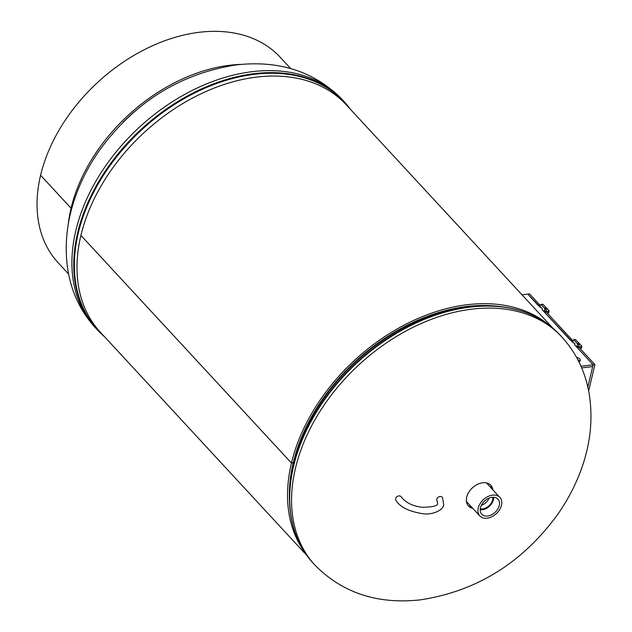 <?xml version="1.0" encoding="UTF-8"?>
<svg xmlns="http://www.w3.org/2000/svg" width="632" height="632" viewBox="0 0 632 632"><rect width="100%" height="100%" fill="white"/><g stroke="black" fill="none" stroke-linecap="round" stroke-linejoin="round"><path stroke-width="0.95" d="M306.836 555.457L100.377 332.25A167.48 116.896 -42.8 0 1 80.912 235.404L291.463 463.027A167.48 116.896 -42.8 0 1 402.45 326.017A167.48 116.896 -42.8 0 1 549.003 325.022M304.15 551.507A167.48 116.896 -42.8 0 1 291.463 463.027L80.92 235.381A167.48 116.896 -42.8 0 1 198.511 94.998A167.48 116.896 -42.8 0 1 346.273 104.809L552.724 328.008M293.256 462.798A165.379 115.427 -42.8 0 1 499.343 306.473A165.379 115.427 -42.8 0 0 293.248 462.822L291.463 463.027L293.256 462.798M293.248 462.822A165.379 115.427 -42.8 0 0 289.519 500.56A165.379 115.427 -42.8 0 1 293.248 462.822L293.224 462.798M492.857 489.816A15.231 10.633 137.2 0 0 490.819 485.289A15.231 10.633 137.2 0 0 482.698 482.769A15.231 10.633 137.2 0 0 466.685 497.171A15.231 10.633 137.2 0 0 468.454 505.979A15.231 10.633 137.2 0 0 472.807 508.365M467.972 505.403A15.231 10.633 137.2 0 0 471.796 507.267M491.846 488.718A15.231 10.633 137.2 0 0 490.282 484.768M488.765 515.815A11.052 7.71 137.2 0 0 498.166 508.389A11.052 7.71 137.2 0 0 497.739 498.94A11.052 7.71 137.2 0 0 490.938 497.542A11.052 7.71 137.2 0 0 481.758 504.581A11.052 7.71 137.2 0 0 481.529 513.934A11.052 7.71 137.2 0 0 488.765 515.815M480.202 509.755A10.57 7.379 137.2 0 0 483.417 509.574A10.57 7.379 137.2 0 0 493.671 497.289M480.257 508.871A9.591 6.691 137.2 0 0 483.512 508.768A9.591 6.691 137.2 0 0 492.786 497.289M481.371 505.3A9.591 6.691 137.2 0 0 489.136 498.119M491.19 495.393A13.659 9.535 137.2 0 0 479.712 504.328A13.659 9.535 137.2 0 0 479.83 515.949A13.659 9.535 137.2 0 0 488.512 517.963A13.659 9.535 137.2 0 0 499.999 509.029A13.659 9.535 137.2 0 0 499.88 497.408A13.659 9.535 137.2 0 0 491.19 495.393M437.028 500.67A3.152 2.496 -28.8 0 1 436.846 499.106A3.152 2.496 -28.8 0 1 439.493 496.602A3.152 2.496 -28.8 0 1 442.55 497.629L443.711 504.699C443.198 510.545 431.743 515.309 422.35 513.634C408.58 511.367 399.732 506.856 395.814 500.086A3.152 2.496 151.2 0 1 395.632 498.529A3.152 2.496 151.2 0 1 398.279 496.025A3.152 2.496 151.2 0 1 401.336 497.044C405.847 502.764 412.838 506.177 422.31 507.298C433.197 507.069 438.284 505.719 437.581 503.238L437.028 500.67M122.948 122.371A149.176 104.122 -42.8 0 1 135.856 110.474M68.209 224.66A151.277 105.584 -42.8 0 1 71.068 208.228L40.582 175.277A151.277 105.584 137.2 0 0 58.16 262.754L68.58 274.019M71.068 208.228L71.858 208.133L71.068 208.205A151.277 105.584 -42.8 0 1 241.511 64.361M290.688 68.58L280.268 57.315A151.277 105.584 137.2 0 0 146.806 48.451A151.277 105.584 137.2 0 0 40.59 175.254L40.582 175.277M40.59 175.254L71.068 208.205M544.247 311.078L546.04 310.865A0.837 0.435 -96.8 0 0 546.277 312.018L544.492 312.224A0.837 0.435 83.2 0 1 544.247 311.078L544.689 309.23A0.837 0.435 -96.8 0 0 544.452 308.076L541.182 304.545A0.837 0.435 -96.8 0 0 540.913 304.419A0.837 0.435 -96.8 0 0 540.605 304.814L540.242 306.338A0.837 0.435 -96.8 0 0 540.676 307.61L541.719 307.808A0.837 0.435 83.2 0 1 541.916 307.926A0.837 0.435 83.2 0 1 542.153 309.08L542.035 309.577L573.058 342.67M576.945 346.423L578.73 346.21A0.837 0.435 -96.8 0 0 578.967 347.363L577.182 347.576A0.837 0.435 83.2 0 1 576.945 346.423L577.387 344.574A0.837 0.435 -96.8 0 0 577.142 343.421L573.872 339.89A0.837 0.435 -96.8 0 0 573.603 339.763A0.837 0.435 -96.8 0 0 573.295 340.158L572.932 341.683A0.837 0.435 -96.8 0 0 573.374 342.955L574.409 343.152A0.837 0.435 83.2 0 1 574.607 343.271A0.837 0.435 83.2 0 1 574.851 344.424L574.733 344.922L593.124 364.806L587.831 387.013M540.36 307.326L527.736 294.109L529.521 293.904L539.483 304.671L539.072 306.378M577.182 347.576L593.124 364.806L594.909 364.593L588.653 390.868M546.277 312.018L572.173 340.016L571.77 341.722M578.73 346.21L579.173 344.361A0.837 0.435 -96.8 0 0 578.928 343.216L575.657 339.676A0.837 0.435 -96.8 0 0 575.397 339.55A0.837 0.435 -96.8 0 0 575.159 339.74M578.967 347.363L594.909 364.593M546.04 310.865L546.475 309.016A0.837 0.435 -96.8 0 0 546.238 307.863L542.967 304.332A0.837 0.435 -96.8 0 0 542.698 304.205A0.837 0.435 -96.8 0 0 542.469 304.395M544.492 312.224L570.388 340.229L572.173 340.016M522 294.788L527.736 294.109L537.698 304.885L539.483 304.671M577.838 359.711A4.203 2.086 -166.6 0 1 579.734 361.212M548.608 312.485A0.837 0.419 -166.6 0 1 548.71 312.761A0.837 0.419 -166.6 0 1 548.299 313.014L547.304 313.124M581.306 347.829A0.837 0.419 -166.6 0 1 581.408 348.106A0.837 0.419 -166.6 0 1 580.998 348.358L580.002 348.477M581.685 367.887L592.697 366.576L593.124 364.806L580.974 366.244M576.582 357.38A4.203 2.086 -166.6 0 1 580.358 360.422A4.203 2.086 -166.6 0 1 578.786 361.575M578.059 342.268A0.837 0.419 -166.6 0 1 578.454 342.52L581.724 346.052A0.837 0.419 -166.6 0 1 581.827 346.336A0.837 0.419 -166.6 0 1 581.416 346.581L580.026 346.747A0.837 0.419 -166.6 0 1 578.793 346.186L578.778 346.02M545.361 306.923A0.837 0.419 -166.6 0 1 545.764 307.176L549.034 310.707A0.837 0.419 -166.6 0 1 549.137 310.991A0.837 0.419 -166.6 0 1 548.726 311.236L547.336 311.402A0.837 0.419 -166.6 0 1 546.103 310.841L546.08 310.668M472.254 309.103A168.08 117.315 -42.8 0 1 561.816 336.951C576.108 352.617 585.192 371.324 589.056 393.072C593.322 419.032 590.407 445.323 580.31 471.938C574.757 486.545 567.402 500.433 558.246 513.611C523.067 562.362 477.192 591.094 420.612 599.823C377.746 604.579 342.56 593.045 315.036 565.213A168.08 117.315 -42.8 0 1 295.507 468.02A168.08 117.315 -42.8 0 1 472.254 309.103M296.432 536.189A167.851 117.157 -42.8 0 1 289.559 493.466L289.646 490.843A165.608 115.585 -42.8 0 1 293.461 463.288A165.608 115.585 -42.8 0 1 489.642 305.849L492.273 305.959A167.851 117.157 -42.8 0 1 534.332 316.142M293.43 465.539A167.851 117.157 -42.8 0 1 492.273 305.959C520.492 307.389 543.054 317.051 559.96 334.936A168.08 117.315 -42.8 0 0 411.653 325.101A168.08 117.315 -42.8 0 0 293.643 466.005A168.08 117.315 -42.8 0 0 313.18 563.207C296.661 544.958 288.785 521.716 289.559 493.466A167.851 117.157 -42.8 0 1 293.43 465.539M252.587 71.629A168.08 117.315 137.2 0 0 75.84 230.538A168.08 117.315 137.2 0 0 95.377 327.739C80.817 311.766 71.669 292.671 67.932 270.449C63.951 244.718 66.976 218.696 77.017 192.405C82.594 177.821 89.973 163.957 99.137 150.803C134.316 102.21 180.128 73.565 236.581 64.867C279.447 60.111 314.641 71.645 342.157 99.469A168.08 117.315 137.2 0 0 252.587 71.629M349.306 108.088A167.851 117.157 137.2 0 0 201.008 89.942A167.851 117.157 137.2 0 0 78.305 232.971A167.851 117.157 137.2 0 0 103.411 335.537M350.326 109.194A168.08 117.315 137.2 0 0 344.013 101.483A168.08 117.315 137.2 0 0 195.715 91.64A168.08 117.315 137.2 0 0 77.697 232.552A168.08 117.315 137.2 0 0 97.233 329.746A168.08 117.315 137.2 0 0 104.43 336.635M577.387 344.574L579.173 344.361M577.142 343.421L578.928 343.216M573.872 339.89L575.657 339.676M544.689 309.23L546.475 309.016M544.452 308.076L546.238 307.863M541.182 304.545L542.967 304.332M578.793 346.186L578.699 346.589M580.026 346.747L579.694 348.145M581.416 346.581L580.998 348.358M546.103 310.841L546.009 311.244M547.336 311.402L546.996 312.8M548.726 311.236L548.299 313.014M561.816 336.951L559.96 334.936M315.036 565.213L313.18 563.207M342.157 99.469L350.365 109.233M95.377 327.739L104.47 336.674M479.83 515.949L466.416 501.453M499.88 497.408L486.466 482.903M573.603 339.763L575.397 339.55M540.913 304.419L542.698 304.205M581.827 346.336L581.408 348.106M549.137 310.991L548.71 312.761"/></g></svg>
